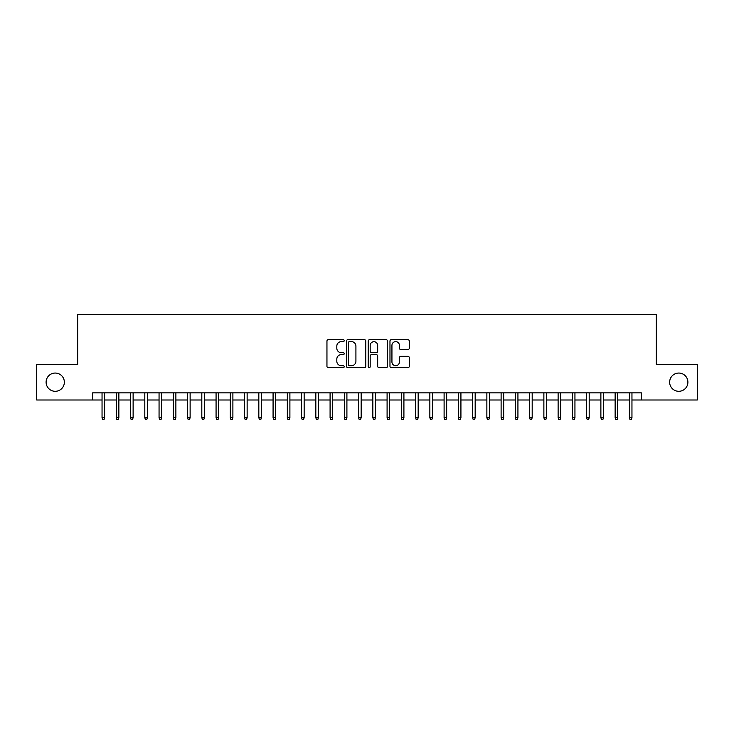 <?xml version="1.0" encoding="UTF-8"?>
<svg xmlns="http://www.w3.org/2000/svg" width="734" height="734" viewBox="0 0 734 734"><rect width="100%" height="100%" fill="white"/><g stroke="black" fill="none" stroke-linecap="round" stroke-linejoin="round"><path stroke-width="1.1" d="M344.2 340.668A0.982 0.982 0 0 0 343.218 339.686L328.355 339.686A1.395 1.395 0 0 0 326.951 341.081L326.951 366.266A1.395 1.395 0 0 0 328.355 367.661L343.218 367.661A0.982 0.982 0 0 0 344.2 366.688A0.982 0.982 0 0 0 343.218 365.706L341.292 365.706A4.477 4.477 0 0 1 336.814 361.229L336.814 359.128A4.477 4.477 0 0 1 341.292 354.65L343.218 354.65A0.982 0.982 0 0 0 344.2 353.678A0.982 0.982 0 0 0 343.218 352.696L341.292 352.696A4.477 4.477 0 0 1 336.814 348.219L336.814 346.118A4.477 4.477 0 0 1 341.292 341.64L343.218 341.64A0.982 0.982 0 0 0 344.2 340.668M669.647 382.175A9.12 9.12 0 0 0 678.776 391.305A9.12 9.12 0 0 0 687.896 382.175A9.12 9.12 0 0 0 678.776 373.055A9.12 9.12 0 0 0 669.647 382.175M46.104 382.175A9.12 9.12 0 0 0 55.224 391.305A9.12 9.12 0 0 0 64.353 382.175A9.12 9.12 0 0 0 55.224 373.055A9.12 9.12 0 0 0 46.104 382.175M407.884 349.549A1.395 1.395 0 0 0 409.288 348.145L409.288 341.081A1.395 1.395 0 0 0 407.884 339.686L391.378 339.686A1.395 1.395 0 0 0 389.974 341.081L389.974 366.266A1.395 1.395 0 0 0 391.378 367.661L407.884 367.661A1.395 1.395 0 0 0 409.288 366.266L409.288 357.733A1.395 1.395 0 0 0 407.884 356.329L400.819 356.329A1.395 1.395 0 0 0 399.424 357.733L399.424 361.963A3.743 3.743 0 0 1 395.681 365.706A3.743 3.743 0 0 1 391.938 361.963L391.938 345.384A3.743 3.743 0 0 1 395.681 341.64A3.743 3.743 0 0 1 399.424 345.384L399.424 348.145A1.395 1.395 0 0 0 400.819 349.549L407.884 349.549M92.64 399.993L36.7 399.993L36.7 364.367L77.676 364.367L77.676 314.482L656.324 314.482L656.324 364.367L697.3 364.367L697.3 399.993L641.36 399.993L641.36 392.864L92.64 392.864L92.64 399.993L102.044 399.993M365.78 341.081A1.395 1.395 0 0 0 364.376 339.686L347.87 339.686A1.395 1.395 0 0 0 346.466 341.081L346.466 366.266A1.395 1.395 0 0 0 347.87 367.661L364.376 367.661A1.395 1.395 0 0 0 365.78 366.266L365.78 341.081M369.624 339.686L386.13 339.686A1.395 1.395 0 0 1 387.534 341.081L387.534 366.266A1.395 1.395 0 0 1 386.13 367.661L379.065 367.661A1.395 1.395 0 0 1 377.671 366.266L377.671 356.054A1.395 1.395 0 0 0 376.267 354.65L371.578 354.65A1.395 1.395 0 0 0 370.184 356.054L370.184 366.688A0.982 0.982 0 0 1 369.202 367.661A0.982 0.982 0 0 1 368.22 366.688L368.22 341.081A1.395 1.395 0 0 1 369.624 339.686M104.613 399.993L116.302 399.993M118.862 399.993L130.551 399.993M133.12 399.993L144.809 399.993M147.369 399.993L159.058 399.993M161.627 399.993L173.307 399.993M175.876 399.993L187.565 399.993M190.124 399.993L201.813 399.993M204.382 399.993L216.071 399.993M218.631 399.993L230.32 399.993M232.889 399.993L244.569 399.993M247.138 399.993L258.827 399.993M261.387 399.993L273.076 399.993M275.645 399.993L287.333 399.993M289.893 399.993L301.582 399.993M304.151 399.993L315.831 399.993M318.4 399.993L330.089 399.993M332.649 399.993L344.338 399.993M346.907 399.993L358.587 399.993M361.156 399.993L372.844 399.993M375.413 399.993L387.093 399.993M389.662 399.993L401.351 399.993M403.911 399.993L415.6 399.993M418.169 399.993L429.849 399.993M432.418 399.993L444.107 399.993M446.667 399.993L458.355 399.993M460.924 399.993L472.613 399.993M475.173 399.993L486.862 399.993M489.431 399.993L501.111 399.993M503.68 399.993L515.369 399.993M517.929 399.993L529.618 399.993M532.187 399.993L543.876 399.993M546.435 399.993L558.124 399.993M560.693 399.993L572.373 399.993M574.942 399.993L586.631 399.993M589.191 399.993L600.88 399.993M603.449 399.993L615.138 399.993M617.698 399.993L629.387 399.993M631.956 399.993L641.36 399.993M349.412 341.64A0.982 0.982 0 0 0 348.43 342.622L348.43 364.725A0.982 0.982 0 0 0 349.412 365.706L351.439 365.706A4.477 4.477 0 0 0 355.917 361.229L355.917 346.118A4.477 4.477 0 0 0 351.439 341.64L349.412 341.64M377.671 345.457A3.743 3.743 0 0 0 373.927 341.714A3.743 3.743 0 0 0 370.184 345.457L370.184 351.292A1.395 1.395 0 0 0 371.578 352.696L376.267 352.696A1.395 1.395 0 0 0 377.671 351.292L377.671 345.457M102.044 417.664L102.613 419.518L104.044 419.518L104.613 417.664L102.044 417.664L102.044 392.864M104.613 417.664L104.613 392.864M116.302 417.664L116.871 419.518L118.293 419.518L118.862 417.664L116.302 417.664L116.302 392.864M118.862 417.664L118.862 392.864M130.551 417.664L131.12 419.518L132.551 419.518L133.12 417.664L130.551 417.664L130.551 392.864M133.12 417.664L133.12 392.864M144.809 417.664L145.378 419.518L146.8 419.518L147.369 417.664L144.809 417.664L144.809 392.864M147.369 417.664L147.369 392.864M159.058 417.664L159.627 419.518L161.049 419.518L161.627 417.664L159.058 417.664L159.058 392.864M161.627 417.664L161.627 392.864M173.307 417.664L173.875 419.518L175.307 419.518L175.876 417.664L173.307 417.664L173.307 392.864M175.876 417.664L175.876 392.864M187.565 417.664L188.133 419.518L189.555 419.518L190.124 417.664L187.565 417.664L187.565 392.864M190.124 417.664L190.124 392.864M201.813 417.664L202.382 419.518L203.813 419.518L204.382 417.664L201.813 417.664L201.813 392.864M204.382 417.664L204.382 392.864M216.071 417.664L216.64 419.518L218.062 419.518L218.631 417.664L216.071 417.664L216.071 392.864M218.631 417.664L218.631 392.864M230.32 417.664L230.889 419.518L232.311 419.518L232.889 417.664L230.32 417.664L230.32 392.864M232.889 417.664L232.889 392.864M244.569 417.664L245.138 419.518L246.569 419.518L247.138 417.664L244.569 417.664L244.569 392.864M247.138 417.664L247.138 392.864M258.827 417.664L259.396 419.518L260.818 419.518L261.387 417.664L258.827 417.664L258.827 392.864M261.387 417.664L261.387 392.864M273.076 417.664L273.644 419.518L275.076 419.518L275.645 417.664L273.076 417.664L273.076 392.864M275.645 417.664L275.645 392.864M287.333 417.664L287.902 419.518L289.324 419.518L289.893 417.664L287.333 417.664L287.333 392.864M289.893 417.664L289.893 392.864M301.582 417.664L302.151 419.518L303.573 419.518L304.151 417.664L301.582 417.664L301.582 392.864M304.151 417.664L304.151 392.864M315.831 417.664L316.4 419.518L317.831 419.518L318.4 417.664L315.831 417.664L315.831 392.864M318.4 417.664L318.4 392.864M330.089 417.664L330.658 419.518L332.08 419.518L332.649 417.664L330.089 417.664L330.089 392.864M332.649 417.664L332.649 392.864M344.338 417.664L344.907 419.518L346.338 419.518L346.907 417.664L344.338 417.664L344.338 392.864M346.907 417.664L346.907 392.864M358.587 417.664L359.165 419.518L360.587 419.518L361.156 417.664L358.587 417.664L358.587 392.864M361.156 417.664L361.156 392.864M372.844 417.664L373.413 419.518L374.835 419.518L375.413 417.664L372.844 417.664L372.844 392.864M375.413 417.664L375.413 392.864M387.093 417.664L387.662 419.518L389.093 419.518L389.662 417.664L387.093 417.664L387.093 392.864M389.662 417.664L389.662 392.864M401.351 417.664L401.92 419.518L403.342 419.518L403.911 417.664L401.351 417.664L401.351 392.864M403.911 417.664L403.911 392.864M415.6 417.664L416.169 419.518L417.6 419.518L418.169 417.664L415.6 417.664L415.6 392.864M418.169 417.664L418.169 392.864M429.849 417.664L430.427 419.518L431.849 419.518L432.418 417.664L429.849 417.664L429.849 392.864M432.418 417.664L432.418 392.864M444.107 417.664L444.676 419.518L446.098 419.518L446.667 417.664L444.107 417.664L444.107 392.864M446.667 417.664L446.667 392.864M458.355 417.664L458.924 419.518L460.356 419.518L460.924 417.664L458.355 417.664L458.355 392.864M460.924 417.664L460.924 392.864M472.613 417.664L473.182 419.518L474.604 419.518L475.173 417.664L472.613 417.664L472.613 392.864M475.173 417.664L475.173 392.864M486.862 417.664L487.431 419.518L488.862 419.518L489.431 417.664L486.862 417.664L486.862 392.864M489.431 417.664L489.431 392.864M501.111 417.664L501.689 419.518L503.111 419.518L503.68 417.664L501.111 417.664L501.111 392.864M503.68 417.664L503.68 392.864M515.369 417.664L515.938 419.518L517.36 419.518L517.929 417.664L515.369 417.664L515.369 392.864M517.929 417.664L517.929 392.864M529.618 417.664L530.187 419.518L531.618 419.518L532.187 417.664L529.618 417.664L529.618 392.864M532.187 417.664L532.187 392.864M543.876 417.664L544.444 419.518L545.867 419.518L546.435 417.664L543.876 417.664L543.876 392.864M546.435 417.664L546.435 392.864M558.124 417.664L558.693 419.518L560.125 419.518L560.693 417.664L558.124 417.664L558.124 392.864M560.693 417.664L560.693 392.864M572.373 417.664L572.951 419.518L574.373 419.518L574.942 417.664L572.373 417.664L572.373 392.864M574.942 417.664L574.942 392.864M586.631 417.664L587.2 419.518L588.622 419.518L589.191 417.664L586.631 417.664L586.631 392.864M589.191 417.664L589.191 392.864M600.88 417.664L601.449 419.518L602.88 419.518L603.449 417.664L600.88 417.664L600.88 392.864M603.449 417.664L603.449 392.864M615.138 417.664L615.707 419.518L617.129 419.518L617.698 417.664L615.138 417.664L615.138 392.864M617.698 417.664L617.698 392.864M629.387 417.664L629.956 419.518L631.387 419.518L631.956 417.664L629.387 417.664L629.387 392.864M631.956 417.664L631.956 392.864"/></g></svg>
